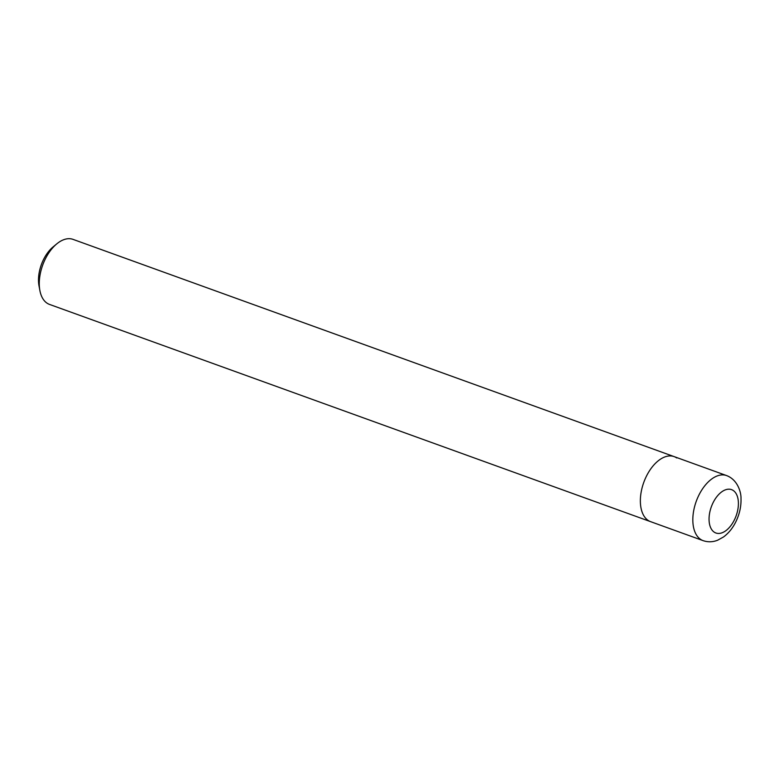 <?xml version="1.0" encoding="UTF-8"?>
<svg xmlns="http://www.w3.org/2000/svg" width="780" height="780" viewBox="0 0 780 780"><rect width="100%" height="100%" fill="white"/><g stroke="black" fill="none" stroke-linecap="round" stroke-linejoin="round"><path stroke-width="1.17" d="M676.718 457.948A34.583 19.783 109.9 0 0 674.134 456.612A34.583 19.783 109.9 0 0 644.68 480.051A34.583 19.783 109.9 0 0 648.024 520.338A34.583 19.783 109.9 0 0 650.617 521.664L703.082 540.628C707.899 542.275 712.754 542.139 717.639 540.218L723.548 536.952C728.959 532.916 733.258 527.446 736.437 520.523C739.733 513.279 741.254 505.947 741 498.527C741.234 492.531 737.753 479.758 726.59 475.576A34.583 19.783 109.9 0 0 698.149 496.694A34.583 19.783 109.9 0 0 700.489 539.292A34.583 19.783 109.9 0 0 703.082 540.628M674.134 456.612L73.037 239.372A34.583 19.783 109.9 0 0 56.725 243.906A34.583 19.783 109.9 0 0 39.877 290.511A34.583 19.783 109.9 0 0 46.937 303.089A34.583 19.783 109.9 0 0 49.53 304.424L650.617 521.664A34.583 19.783 109.9 0 1 648.024 520.338A34.583 19.783 109.9 0 1 644.68 480.051A34.583 19.783 109.9 0 1 674.134 456.612L726.59 475.576M56.725 243.906L53.04 246.958A28.821 16.487 109.9 0 0 39 285.802L39.877 290.511M714.168 532.116A23.059 13.192 109.9 0 0 734.858 518.924A23.059 13.192 109.9 0 0 733.298 490.523A23.059 13.192 109.9 0 0 712.598 503.714A23.059 13.192 109.9 0 0 714.168 532.116"/></g></svg>
